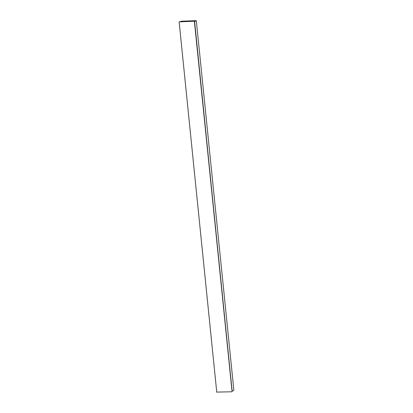 <?xml version="1.0" encoding="UTF-8"?>
<svg xmlns="http://www.w3.org/2000/svg" width="413" height="413" viewBox="0 0 413 413"><rect width="100%" height="100%" fill="white"/><g stroke="black" fill="none" stroke-linecap="round" stroke-linejoin="round"><path stroke-width="0.62" d="M194.611 21.574L196.299 20.65L181.157 21.228L180.28 21.683M180.553 21.672L181.286 21.28L195.865 20.722L194.595 21.414M232.152 391.188L233.866 390.27L196.32 20.655M181.322 21.646L181.286 21.28M194.502 21.14L179.139 21.884L216.763 392.262L179.139 21.884M231.972 391.772L216.748 392.102M232.049 390.471L194.363 21.239M194.533 21.146L232.178 391.447L194.575 21.208M179.19 21.812L194.332 21.233M216.773 392.107L216.675 391.142M194.435 21.3L231.941 390.548M216.742 392.107L179.134 21.868"/></g></svg>
